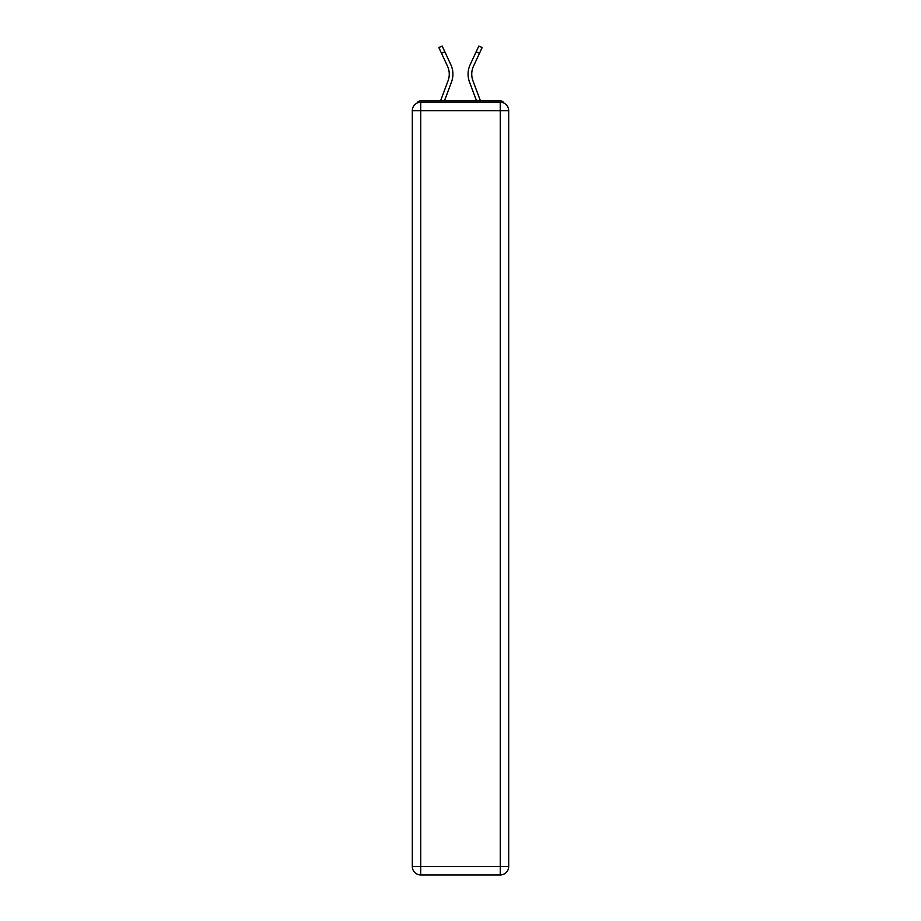<?xml version="1.0" encoding="UTF-8"?>
<svg xmlns="http://www.w3.org/2000/svg" width="921" height="921" viewBox="0 0 921 921"><rect width="100%" height="100%" fill="white"/><g stroke="black" fill="none" stroke-linecap="round" stroke-linejoin="round"><path stroke-width="1.38" d="M508.691 110.681A8.427 8.427 0 0 0 500.264 102.243A8.427 8.427 0 0 1 508.691 110.681L508.691 866.523L500.264 866.523L500.264 874.95L420.736 874.95A8.427 8.427 0 0 1 412.309 866.523L412.309 110.681A8.427 8.427 0 0 1 420.736 102.243L500.264 102.243L500.264 110.681L420.736 110.681L420.736 866.523L500.264 866.523L500.264 110.681L508.691 110.681L508.611 109.553M412.309 110.681L420.736 110.681L420.736 102.243A8.427 8.427 0 0 0 412.309 110.681L412.389 109.553M504.006 103.129A4.214 4.214 0 0 0 500.264 100.838L420.736 100.838A4.214 4.214 0 0 0 416.994 103.129M500.264 100.838L482.42 100.838M438.58 100.838L420.736 100.838M444.463 100.838L451.497 82.015A22.484 22.484 0 0 0 450.83 64.689L444.843 51.783L441.527 53.326L438.868 47.593L442.172 46.05L444.843 51.783M441.527 53.326L447.514 66.22A18.823 18.823 0 0 1 448.067 80.737L440.56 100.838M476.537 100.838L469.503 82.015A22.484 22.484 0 0 1 470.171 64.689L478.828 46.05L482.132 47.593L473.486 66.22A18.823 18.823 0 0 0 472.934 80.737L480.44 100.838M500.264 874.95A8.427 8.427 0 0 0 508.691 866.523A8.427 8.427 0 0 1 500.264 874.95M449.264 74.152A18.823 18.823 0 0 1 448.067 80.737A18.823 18.823 0 0 0 449.264 74.152A18.823 18.823 0 0 1 448.067 80.737A18.823 18.823 0 0 0 449.264 74.152A18.823 18.823 0 0 1 448.067 80.737A18.823 18.823 0 0 0 449.264 74.152A18.823 18.823 0 0 1 448.067 80.737A18.823 18.823 0 0 0 447.514 66.22A18.823 18.823 0 0 1 449.264 74.152M471.736 74.152A18.823 18.823 0 0 1 473.486 66.22A18.823 18.823 0 0 0 471.736 74.152A18.823 18.823 0 0 1 473.486 66.22A18.823 18.823 0 0 0 471.736 74.152A18.823 18.823 0 0 1 473.486 66.22A18.823 18.823 0 0 0 471.736 74.152A18.823 18.823 0 0 1 473.486 66.22A18.823 18.823 0 0 0 471.736 74.152A18.823 18.823 0 0 1 473.486 66.22A18.823 18.823 0 0 0 472.934 80.737A18.823 18.823 0 0 1 471.736 74.152A18.823 18.823 0 0 0 472.934 80.737A18.823 18.823 0 0 1 471.736 74.152A18.823 18.823 0 0 0 472.934 80.737A18.823 18.823 0 0 1 471.736 74.152A18.823 18.823 0 0 0 472.934 80.737A18.823 18.823 0 0 1 471.736 74.152A18.823 18.823 0 0 0 472.934 80.737M420.736 874.95L420.736 866.523L412.309 866.523A8.427 8.427 0 0 0 420.736 874.95M479.473 53.326L476.157 51.783"/></g></svg>
